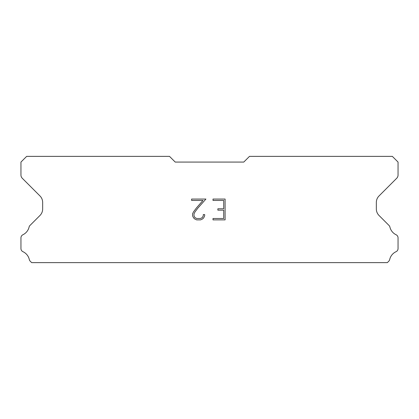 <?xml version="1.0" encoding="UTF-8"?>
<svg xmlns="http://www.w3.org/2000/svg" width="419" height="419" viewBox="0 0 419 419"><rect width="100%" height="100%" fill="white"/><g stroke="black" fill="none" stroke-linecap="round" stroke-linejoin="round"><path stroke-width="0.63" d="M223.709 218.493L223.709 210.16L223.709 218.493L213.009 218.493L223.709 218.493M223.709 210.16L217.88 210.16L223.709 210.16M217.88 210.16L217.88 208.772L217.88 210.16M217.88 208.772L223.709 208.772L217.88 208.772M223.709 208.772L223.709 200.444L223.709 208.772M223.709 200.444L213.009 200.444L223.709 200.444M213.009 200.444L213.009 199.051L213.009 200.444M213.009 219.881L213.009 218.493L213.009 219.881L225.097 219.881L213.009 219.881M225.097 199.051L225.097 219.881L225.097 199.051L213.009 199.051L225.097 199.051M204.676 214.601L204.676 215.848L204.676 214.601L203.267 214.601L204.676 214.601M204.676 215.848L203.686 217.885L204.676 215.848M203.686 217.885L202.655 218.896L203.686 217.885M202.655 218.896L200.622 219.881L202.655 218.896M200.622 219.881L196.621 219.881L200.622 219.881M196.621 219.881L194.599 218.88L196.621 219.881M194.599 218.88L193.573 217.864L194.599 218.88M193.573 217.864L192.567 215.827L193.573 217.864M192.567 215.827L192.567 213.769L192.567 215.827M192.567 213.769L193.573 211.773L192.567 213.769M193.573 211.773L196.511 207.855L193.573 211.773M196.511 207.855L202.979 200.444L196.511 207.855M202.979 200.444L191.603 200.444L202.979 200.444M191.603 200.444L191.603 199.051L191.603 200.444M203.267 215.743L203.267 214.601L203.267 215.743L202.346 217.571L203.267 215.743M200.512 218.493L202.346 217.571L200.512 218.493L196.741 218.493L200.512 218.493M194.898 217.576L196.741 218.493L194.898 217.576L193.992 215.743L194.898 217.576M193.992 213.915L193.992 215.743L193.992 213.915L194.924 212.014L193.992 213.915M197.815 208.164L194.924 212.014L197.815 208.164L205.923 199.051L197.815 208.164M191.603 199.051L205.923 199.051L191.603 199.051M243.779 162.074L249.494 156.366L392.336 156.366L398.05 162.074L398.05 175.037A4.572 4.572 0 0 1 396.709 178.269L379.017 195.966A9.139 9.139 0 0 0 376.341 202.429L376.341 208.992A9.139 9.139 0 0 0 379.017 215.455L388.769 225.213A3.431 3.431 0 0 1 389.927 227.135A11.428 11.428 0 0 0 396.102 234.755A3.431 3.431 0 0 1 398.05 237.845L398.05 248.577A3.431 3.431 0 0 1 396.055 251.688A11.428 11.428 0 0 0 389.691 259.544A3.431 3.431 0 0 1 388.769 261.21L387.345 262.634L31.655 262.634L30.231 261.21A3.431 3.431 0 0 1 29.309 259.544A11.428 11.428 0 0 0 22.945 251.688A3.431 3.431 0 0 1 20.95 248.577L20.95 237.845A3.431 3.431 0 0 1 22.898 234.755A11.428 11.428 0 0 0 29.073 227.135A3.431 3.431 0 0 1 30.231 225.213L39.983 215.455A9.139 9.139 0 0 0 42.659 208.992L42.659 202.429A9.139 9.139 0 0 0 39.983 195.966L22.291 178.269A4.572 4.572 0 0 1 20.95 175.037L20.95 162.074L26.664 156.366L169.506 156.366L175.221 162.074L243.779 162.074"/></g></svg>
